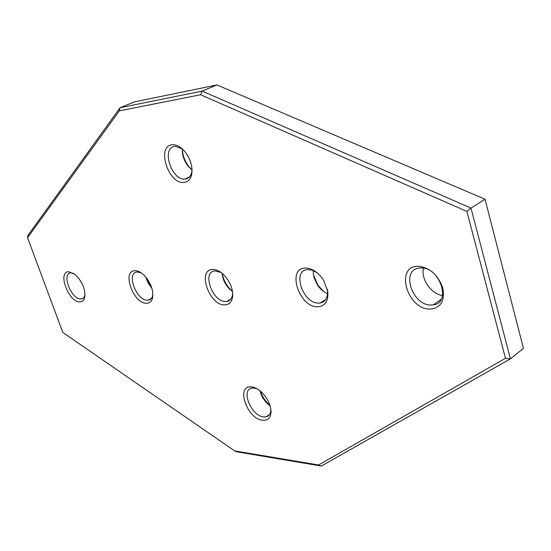 <?xml version="1.0" encoding="UTF-8"?>
<svg xmlns="http://www.w3.org/2000/svg" width="551" height="551" viewBox="0 0 551 551"><rect width="100%" height="100%" fill="white"/><g stroke="black" fill="none" stroke-linecap="round" stroke-linejoin="round"><path stroke-width="0.83" d="M505.481 358.308L466.883 211.398L200.592 94.738L119.34 110.875L120.09 107.7L27.681 235.766L27.55 237.729L62.814 332.453L234.698 450.911L318.554 464.989L505.481 358.308L510.419 358.839L321.364 466.05L318.554 464.989M119.34 110.875L27.55 237.729M200.592 94.738L202.134 91.115L470.995 208.092L510.419 358.839L523.45 348.39L485.032 199.235L216.949 84.95L134.485 101.887L120.09 107.7L202.134 91.115L216.949 84.95M466.883 211.398L470.995 208.092L485.032 199.235M321.364 466.05L236.661 451.786L234.698 450.911M418.126 266.278C429.684 267.497 437.893 274.694 442.763 287.863C445.077 300.956 440.841 308.043 430.055 309.132C407.12 309.676 394.599 265.851 418.126 266.278M431.089 305.034L433.251 304.896C451.944 303.229 439.788 266.677 420.778 267.944L419.456 268.034C400.432 269.46 411.996 305.619 431.089 305.034M305.709 268.034C312.438 268.344 318.409 272.428 323.616 280.287L327.762 291.334C328.603 301.128 325.207 306.287 317.583 306.811C298.814 307.348 286.41 267.6 305.709 268.034M317.328 272.897L312.135 270.148L307.458 269.597C291.713 270.562 302.878 303.656 318.609 303.105L320.076 303.022C325.731 301.803 328.176 297.354 327.418 289.681L327.322 289.075M251.621 386.919C254.679 387.27 257.834 388.861 261.071 391.692C267.449 397.829 270.775 404.586 271.051 411.962C270.651 417.94 267.834 420.716 262.613 420.296C246.82 418.96 235.346 384.639 251.621 386.919M257.214 388.882L254.066 388.028L251.924 388.111C240.477 389.619 251.222 416.019 263.564 416.928L266.092 416.845C269.095 416.074 270.693 413.684 270.872 409.682L270.872 409.152M212.941 269.487C216.846 269.542 220.779 271.643 224.746 275.803C230.394 282.374 233.032 289.268 232.653 296.466C231.881 301.976 229.195 304.786 224.601 304.889C208.974 305.412 196.817 269.053 212.941 269.487M221.027 272.476L214.904 270.899C201.666 271.567 212.438 302.031 225.614 301.507L226.647 301.452C230.042 300.901 232.019 298.477 232.584 294.186L232.66 292.884M135.091 270.713C137.75 270.72 140.567 272.049 143.535 274.694C150.554 282.016 153.571 289.723 152.593 297.822C151.67 301.431 149.617 303.25 146.449 303.277C133.232 303.78 121.406 270.279 135.091 270.713M141.18 272.841L137.151 271.994C125.869 272.463 136.255 300.667 147.434 300.164L148.198 300.13C150.54 299.799 152.055 298.229 152.751 295.426L152.916 294.537M68.827 271.746L75.122 274.481C82.65 281.954 85.804 289.826 84.578 298.105C83.738 300.639 82.154 301.9 79.84 301.9C68.524 302.389 57.063 271.326 68.827 271.746M73.641 273.399L70.921 272.931C61.189 273.255 71.196 299.496 80.797 299.021L83.538 298.015L85.04 295.219M171.884 144.817C176.52 144.348 181.086 146.89 185.577 152.441C190.811 159.783 192.843 167.139 191.679 174.509C190.563 179.247 188.091 181.885 184.268 182.422C168.847 185.033 155.947 146.456 171.884 144.817M182.415 148.997L175.645 146.408L174.633 146.483C161.133 147.778 171.389 180.315 184.764 179.075L185.343 179.034C188.656 178.558 190.791 176.265 191.762 172.16L192.058 169.935M313.464 274.956L317.858 285.101L323.733 291.582M260.423 391.141C262.18 396.493 265.183 401.066 269.446 404.861L269.976 405.302M222.26 273.434C223.245 279.309 225.862 284.55 230.104 289.151L232.467 291.327M146.704 278.165L151.491 287.016M182.367 149.018C182.608 155.41 184.805 161.319 188.952 166.739L192.01 169.963M232.494 291.52L229.099 288.634C224.932 284.054 222.604 278.951 222.115 273.317M151.931 288.387L148.157 283.097L145.795 277.036M327.59 293.697C323.712 292.099 320.365 289.241 317.534 285.122L314.16 278.028L313.34 273.992L313.312 270.575M442.556 295.494C431.343 294.227 420.647 278.854 423.485 268.165M192.058 169.997L188.043 166.106C183.979 160.727 182.092 155.01 182.367 148.963M270.135 405.832L268.282 404.4C264.046 400.591 261.284 396.052 259.996 390.79M327.418 289.681L327.762 291.334M270.872 409.682L271.051 411.962M232.584 294.186L232.653 296.466M152.751 295.426L152.593 297.822M84.902 295.722L84.578 298.105M191.762 172.16L191.679 174.509M269.591 414.421L266.092 416.845M83.848 297.698L81.376 298.993M441.179 299.372L433.251 304.896M325.799 299.407L320.076 303.022M151.401 298.366L148.198 300.13M230.883 298.979L226.647 301.452M189.62 176.761L184.764 179.075M253.267 387.215L252.861 387.484M188.043 166.106L188.952 166.739M229.099 288.634L230.104 289.151M268.282 404.4L269.446 404.861"/></g></svg>
